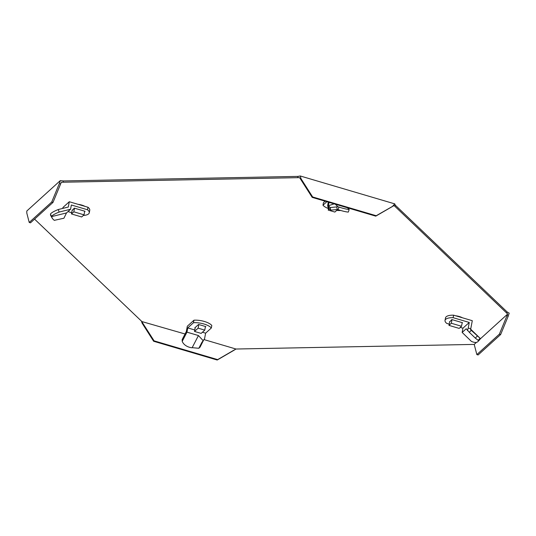 <?xml version="1.0" encoding="UTF-8"?>
<svg xmlns="http://www.w3.org/2000/svg" width="536" height="536" viewBox="0 0 536 536"><rect width="100%" height="100%" fill="white"/><g stroke="black" fill="none" stroke-linecap="round" stroke-linejoin="round"><path stroke-width="0.8" d="M78.102 204.337A8.442 3.102 10.6 0 1 84.929 206.353M455.6 315.771A8.442 3.102 10.6 0 1 462.427 317.788M449.202 324.133L446.803 323.429A12.361 4.543 10.6 0 1 445.034 320.414A12.361 4.543 10.6 0 1 445.704 319.302A12.361 4.543 10.6 0 1 453.128 317.687L469.268 322.451L462.943 328.193L462.153 332.434L471.385 341.365A12.361 5.474 -136.9 0 0 477.991 341.539L479.673 339.744A12.361 5.474 -136.9 0 0 480.149 339.013L507.693 314.016L506.976 315.704L508.249 316.086L500.644 334.531L499.371 334.156L476.852 354.591L474.206 344.407L235.981 349.023L204.015 339.59M474.206 344.407L476.471 342.35M63.081 182.2L63.315 180.947L60.287 180.625L26.8 211.01L26.807 213.087L29.212 222.453L30.485 222.829L53.004 202.4L61.325 182.26L299.55 177.637L300.663 179.292L301.118 178.883L312.642 196.96L312.193 197.375L375.763 216.142L394.087 205.543L507.693 314.016M233.944 350.289L217.214 360.025L217.663 359.616L154.087 340.849L141.444 321.118L34.572 219.124M141.625 321.486L185.054 333.988M394.985 206.353L395.22 205.1L507.13 311.952L509.2 313.138L508.249 316.086M63.315 180.947L297.976 176.398L300.234 175.975L394.771 203.881L395.22 205.1M507.13 311.952L506.895 313.205M297.976 176.398L297.741 177.65M312.642 196.96L376.218 215.727L392.499 206.4L394.771 203.881M301.118 178.883L300.234 175.975M376.218 215.727L375.763 216.142M300.663 179.292L312.193 197.375M60.615 183.949L59.335 183.573L60.287 180.625M29.212 222.453L51.731 202.018L53.004 202.4M51.731 202.018L59.335 183.573M142.563 322.773L142.114 323.181L141.363 320.997M235.981 349.023L233.951 350.283M217.214 360.025L153.638 341.258L154.087 340.849M153.638 341.258L142.114 323.181M234.393 349.881L217.663 359.616M500.644 334.531L478.125 354.966L476.852 354.591M506.976 315.704L499.371 334.156M340.722 210.474A12.361 4.543 10.6 0 1 336.682 210.407M328.514 208.578A12.361 4.543 10.6 0 1 322.98 205.201L323.449 202.688L325.104 201.188M322.98 205.201L326.839 201.697M329.01 202.34L328.555 204.772L327.65 205.59L328.3 202.126M349.177 209.496A12.361 1.601 -161.6 0 1 338.906 207.07L338.049 209.656A12.361 1.601 -161.6 0 0 348.32 212.075L349.177 209.496L347.462 207.787M338.906 207.07L337.834 206.715L335.302 204.196M330.745 210.166L330.216 207.553L328.555 205.898L329.091 208.517L330.745 210.166L337.238 209.522L336.709 206.909L337.834 206.715M337.238 209.522L338.049 209.656M330.216 207.553L336.709 206.909M329.091 208.517L328.193 208.095L327.65 205.59M328.555 204.772L328.454 205.697L334.169 203.861M329.513 208.94L328.226 210.099L334.859 212.055L337.667 209.509M328.226 210.099L328.568 208.276M445.034 320.414L445.503 317.902A12.361 4.543 10.6 0 1 446.173 316.789A12.361 4.543 10.6 0 1 453.597 315.175L472.29 320.695L470.581 329.714L480.323 338.504L470.695 329.198M453.128 317.687L453.597 315.175M470.776 328.789L468.223 328.039L469.268 322.451M462.943 328.193L460.27 327.402M462.112 323.121L462.548 322.726L451.835 319.563L449.603 322.002M477.991 341.539A12.361 5.474 -136.9 0 0 478.467 340.809L480.323 338.504M471.245 330.364L469.335 332.327L475.318 338.109L478.152 340.313L480.062 338.35M478.152 340.313L478.467 340.809M475.318 338.109L477.228 336.139M469.335 332.327L466.213 328.749L462.153 332.434M468.223 328.039L467.466 330.565M448.974 325.385L459.171 328.394L461.523 326.263L451.319 323.255L448.974 325.385L449.697 321.5M451.319 323.255L452.002 319.61M461.523 326.263L462.206 322.625M87.502 209.764L87.978 207.251L69.285 201.737L68.293 207.043L58.263 209.516L59.134 212.068L70.571 209.241L71.362 205L87.502 209.764A12.361 4.543 10.6 0 1 89.278 212.779A12.361 4.543 10.6 0 1 88.608 213.891A12.361 4.543 10.6 0 1 83.321 215.465M87.978 207.251A12.361 4.543 10.6 0 1 89.746 210.266L89.278 212.779M71.703 212.705L67.972 211.599M62.786 208.397L62.96 207.472L69.285 201.737M84.614 211.686L85.05 211.291L74.337 208.129L72.105 210.568M59.134 212.068A12.361 2.392 161.2 0 0 51.309 216.604L51.248 216.222M58.263 209.516A12.361 2.392 161.2 0 0 50.444 214.052L51.108 216.008M70.571 209.241L66.504 212.933L63.918 218.232L54.263 220.343L52.474 218.655L50.444 214.052M52.474 218.655L50.464 215.05M66.504 212.933L51.423 216.658M84.025 214.835L73.821 211.821L71.469 213.951L81.673 216.966L84.025 214.835L84.701 211.191M71.469 213.951L72.199 210.072M73.821 211.821L74.504 208.176M193.476 322.719A12.361 4.543 10.6 0 1 203.915 323.985A12.361 4.543 10.6 0 1 211.331 327.992L211.8 325.479A12.361 4.543 10.6 0 0 204.384 321.473A12.361 4.543 10.6 0 0 193.945 320.213L193.476 322.719L187.761 327.911L186.964 332.153L198.441 335.543L192.163 347.676L198.836 348.279L200.069 347.134L203.479 340.333M211.331 327.992L205.61 333.178L202.427 332.24M203.151 341.177L201.918 342.323L204.564 338.765L205.61 333.178M186.964 332.153L182.207 341.352L182.16 339.59L186.334 331.523L187.325 326.216L193.945 320.213M205.335 327.067L205.831 326.618L198.561 324.468L194.769 327.911L195.158 328.032M194.789 329.988L187.761 327.911M182.207 341.352A12.361 9.467 178.5 0 0 191.727 347.757L192.163 347.676M201.918 342.323L198.836 348.279M203.486 340.306L203.191 340.695L198.441 335.543M198.132 328.159L194.521 331.442L201.147 333.399L204.765 330.122L198.132 328.159L198.809 324.541M204.765 330.122L205.442 326.504M194.521 331.442L195.265 327.463"/></g></svg>
